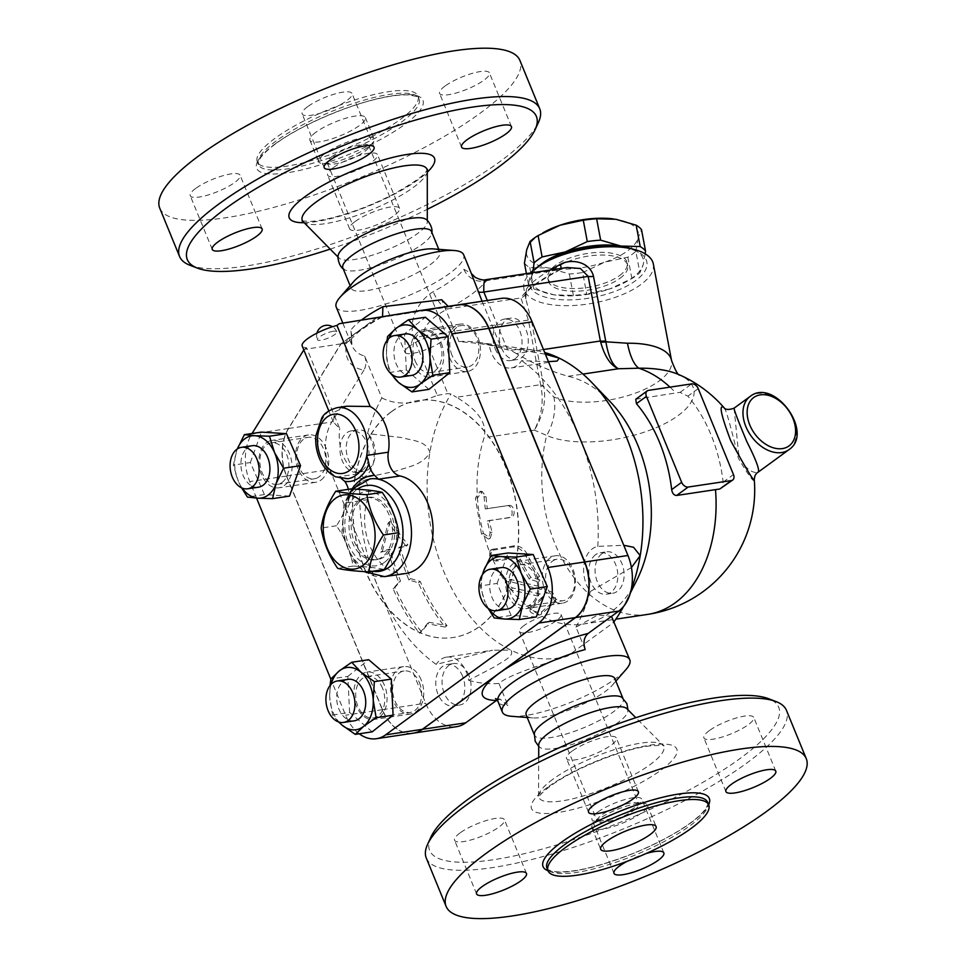 <?xml version="1.0" encoding="UTF-8"?>
<svg xmlns="http://www.w3.org/2000/svg" width="966" height="966" viewBox="0 0 966 966"><rect width="100%" height="100%" fill="white"/><g stroke="black" fill="none" stroke-linecap="round" stroke-linejoin="round"><path stroke-width="0.72" stroke-dasharray="4.83 3.62" d="M354.329 720.817A20.962 14.345 81.5 0 1 339.803 711.036A20.962 14.345 81.5 0 1 338.16 688.891A20.962 14.345 81.5 0 1 348.11 679.352M258.514 487.178A20.962 14.345 81.5 0 1 243.987 477.397A20.962 14.345 81.5 0 1 242.345 455.252A20.962 14.345 81.5 0 1 252.295 445.712M411.528 375.424A20.962 14.345 81.5 0 1 397.002 365.643A20.962 14.345 81.5 0 1 395.36 343.51A20.962 14.345 81.5 0 1 405.309 333.97M507.355 609.063A20.962 14.345 81.5 0 1 492.829 599.282A20.962 14.345 81.5 0 1 491.187 577.149A20.962 14.345 81.5 0 1 501.137 567.61M324.842 153.642A29.946 7.354 157.7 0 0 318.72 161.769A29.946 7.354 157.7 0 0 322.765 163.604A29.946 7.354 157.7 0 0 349.221 157.216A29.946 7.354 157.7 0 0 372.55 143.185A29.946 7.354 157.7 0 0 374.132 139.044A29.946 7.354 157.7 0 0 354.437 139.768A29.946 7.354 157.7 0 0 324.842 153.642M331.821 156.709A22.46 5.518 -22.3 0 1 354.027 146.313A22.46 5.518 -22.3 0 1 368.795 145.757A22.46 5.518 -22.3 0 1 367.599 148.873A22.46 5.518 -22.3 0 1 364.206 151.855A22.46 5.518 -22.3 0 1 330.263 164.184A22.46 5.518 -22.3 0 1 327.233 162.807A22.46 5.518 -22.3 0 1 331.821 156.709M316.027 132.161A29.946 7.354 157.7 0 0 309.917 140.287A29.946 7.354 157.7 0 0 340.406 135.735A29.946 7.354 157.7 0 0 365.317 117.562A29.946 7.354 157.7 0 0 345.623 118.287A29.946 7.354 157.7 0 0 316.027 132.161M409.536 346.19A22.46 5.518 157.7 0 0 404.947 352.288A22.46 5.518 157.7 0 0 427.817 348.871A22.46 5.518 157.7 0 0 446.509 335.238A22.46 5.518 157.7 0 0 431.73 335.794A22.46 5.518 157.7 0 0 409.536 346.19M159.74 208.149A194.637 47.829 157.7 0 0 357.963 178.541A194.637 47.829 157.7 0 0 519.901 60.435M195.736 188.382A26.951 6.617 157.7 0 0 190.23 195.687A26.951 6.617 157.7 0 0 217.676 191.594A26.951 6.617 157.7 0 0 240.099 175.232A26.951 6.617 157.7 0 0 222.373 175.897A26.951 6.617 157.7 0 0 195.736 188.382M333.113 167.782A26.951 6.617 157.7 0 0 327.607 175.088A26.951 6.617 157.7 0 0 355.053 170.994A26.951 6.617 157.7 0 0 377.477 154.632A26.951 6.617 157.7 0 0 359.75 155.297A26.951 6.617 157.7 0 0 333.113 167.782M445.048 86.034A26.951 6.617 157.7 0 0 439.542 93.352A26.951 6.617 157.7 0 0 466.989 89.246A26.951 6.617 157.7 0 0 489.412 72.897A26.951 6.617 157.7 0 0 471.674 73.549A26.951 6.617 157.7 0 0 445.048 86.034M307.671 106.634A26.951 6.617 157.7 0 0 302.165 113.952A26.951 6.617 157.7 0 0 329.611 109.846A26.951 6.617 157.7 0 0 352.035 93.497A26.951 6.617 157.7 0 0 334.296 94.149A26.951 6.617 157.7 0 0 307.671 106.634M275.008 138.307A86.843 21.337 157.7 0 0 257.27 161.877A86.843 21.337 157.7 0 0 345.707 148.667A86.843 21.337 157.7 0 0 417.964 95.972A86.843 21.337 157.7 0 0 360.837 98.085A86.843 21.337 157.7 0 0 275.008 138.307M355.138 221.492A26.951 6.617 -22.3 0 1 381.775 209.006A26.951 6.617 -22.3 0 1 399.501 208.342A26.951 6.617 -22.3 0 1 377.09 224.704A26.951 6.617 -22.3 0 1 349.632 228.797A26.951 6.617 -22.3 0 1 355.138 221.492M338.233 255.278A47.914 11.773 157.7 0 0 339.078 258.103A47.914 11.773 157.7 0 0 387.197 249.808A47.914 11.773 157.7 0 0 427.286 221.926A47.914 11.773 157.7 0 0 425.909 219.33M342.858 267.956A47.914 11.773 157.7 0 0 344.005 269.369A47.914 11.773 157.7 0 0 377.585 265.795A47.914 11.773 157.7 0 0 421.719 244.591A47.914 11.773 157.7 0 0 431.681 233.41A47.914 11.773 157.7 0 0 431.512 231.586M330.203 249.107A188.648 46.356 157.7 0 0 427.286 209.296M190.048 265.3A194.637 47.829 157.7 0 0 377.791 226.889A194.637 47.829 157.7 0 0 538.448 122.404M634.179 810.112A22.46 5.518 157.7 0 0 638.768 804.014A22.46 5.518 157.7 0 0 635.737 802.637A22.46 5.518 157.7 0 0 601.794 814.966A22.46 5.518 157.7 0 0 598.401 817.961A22.46 5.518 157.7 0 0 597.205 821.064A22.46 5.518 157.7 0 0 611.985 820.52A22.46 5.518 157.7 0 0 634.179 810.112M597.99 819.651A29.946 7.354 157.7 0 0 593.462 823.636A29.946 7.354 157.7 0 0 591.868 827.777A29.946 7.354 157.7 0 0 622.37 823.225A29.946 7.354 157.7 0 0 647.28 805.052A29.946 7.354 157.7 0 0 643.247 803.217A29.946 7.354 157.7 0 0 597.99 819.651M524.091 625.485A22.46 5.518 157.7 0 0 519.503 631.583A22.46 5.518 157.7 0 0 542.373 628.166A22.46 5.518 157.7 0 0 561.053 614.533A22.46 5.518 157.7 0 0 546.285 615.088A22.46 5.518 157.7 0 0 524.091 625.485M627.019 861.37A26.951 6.617 -22.3 0 1 646.085 853.546M572.005 751.162A26.951 6.617 157.7 0 0 566.499 758.479A26.951 6.617 157.7 0 0 593.945 754.374A26.951 6.617 157.7 0 0 616.368 738.024A26.951 6.617 157.7 0 0 598.642 738.676A26.951 6.617 157.7 0 0 572.005 751.162M709.382 730.562A26.951 6.617 157.7 0 0 703.876 737.879A26.951 6.617 157.7 0 0 731.322 733.774A26.951 6.617 157.7 0 0 753.746 717.424A26.951 6.617 157.7 0 0 736.02 718.076A26.951 6.617 157.7 0 0 709.382 730.562M597.459 812.309A26.951 6.617 157.7 0 0 591.953 819.615A26.951 6.617 157.7 0 0 619.399 815.521A26.951 6.617 157.7 0 0 641.822 799.16A26.951 6.617 157.7 0 0 624.084 799.824A26.951 6.617 157.7 0 0 597.459 812.309M460.07 832.909A26.951 6.617 157.7 0 0 454.563 840.215A26.951 6.617 157.7 0 0 482.022 836.121A26.951 6.617 157.7 0 0 504.433 819.76A26.951 6.617 157.7 0 0 486.707 820.424A26.951 6.617 157.7 0 0 460.07 832.909M538.726 744.895A47.914 11.773 157.7 0 0 540.103 747.503A47.914 11.773 157.7 0 0 587.739 738.797A47.914 11.773 157.7 0 0 627.779 711.544A47.914 11.773 157.7 0 0 626.934 708.718M621.995 697.464A47.914 11.773 -22.3 0 1 623.155 698.877A47.914 11.773 -22.3 0 1 583.295 727.941A47.914 11.773 -22.3 0 1 534.5 735.235A47.914 11.773 -22.3 0 1 534.331 733.411M430.86 837.196A188.648 46.356 157.7 0 0 621.754 821.716A188.648 46.356 157.7 0 0 768.538 698.696M426.284 858.05A194.637 47.829 157.7 0 0 624.507 828.442A194.637 47.829 157.7 0 0 786.445 710.336M351.093 488.905C349.607 500.69 344.741 512.97 336.494 525.758C345.381 538.69 350.887 552.129 353.025 566.076C366.778 566.716 377.163 567.875 384.154 569.529M384.516 562.321A37.432 25.623 81.5 0 1 344.826 525.866A37.432 25.623 81.5 0 1 382.91 498.058A37.432 25.623 81.5 0 1 384.516 562.321M336.494 525.758L321.171 528.064M359.195 500.557A31.443 21.518 81.5 0 1 366.09 497.659A31.443 21.518 81.5 0 1 392.039 525.564A31.443 21.518 81.5 0 1 375.412 559.845A31.443 21.518 81.5 0 1 350.586 537.217A31.443 21.518 81.5 0 1 359.195 500.557M353.025 566.076L337.702 568.37M361.344 500.231A31.443 21.518 81.5 0 1 368.251 497.333A31.443 21.518 81.5 0 1 394.2 525.238A31.443 21.518 81.5 0 1 377.573 559.519A31.443 21.518 81.5 0 1 352.735 536.891A31.443 21.518 81.5 0 1 361.344 500.231M734.112 408.147L738.507 452.849C744.774 472.954 756.583 473.123 757.96 472.302M524.441 263.163A62.138 25.756 169.3 0 0 529.791 267.594L549.038 268.077A56.897 23.582 -10.7 0 1 526.748 249.59A56.897 23.582 -10.7 0 1 544.655 231.876M582.679 272.557L604.752 262.172A56.897 23.582 -10.7 0 1 549.038 268.077L569.324 273.982A62.138 25.756 169.3 0 0 582.679 272.557L586.7 293.93A62.138 25.756 -10.7 0 1 573.357 295.342L554.098 294.859L533.812 288.967A62.138 25.756 -10.7 0 1 528.474 284.535L531.807 276.361A56.897 23.582 169.3 0 0 554.098 294.859A56.897 23.582 169.3 0 0 556.609 295.222A56.897 23.582 169.3 0 0 609.8 288.955L586.7 293.93M635.857 251.341L638.176 237.769A56.897 23.582 -10.7 0 1 604.752 262.172L627.852 257.197A62.138 25.756 169.3 0 0 635.857 251.341L639.89 272.714A62.138 25.756 -10.7 0 1 631.885 278.558L609.8 288.955A56.897 23.582 169.3 0 0 625.316 282.265A56.897 23.582 169.3 0 0 643.223 264.551A56.897 23.582 169.3 0 0 631.39 248.745M613.386 218.92A56.897 23.582 -10.7 0 1 615.873 219.27A56.897 23.582 -10.7 0 1 638.176 237.769L641.496 229.606M538.738 266.218A56.897 23.582 169.3 0 0 531.807 276.361L533.027 270.528M645.179 253.841L643.223 264.551L639.89 272.714M528.474 284.535L526.41 273.62M619.508 275.624A40.427 16.76 169.3 0 0 627.236 262.957A40.427 16.76 169.3 0 0 584.406 253.986A40.427 16.76 169.3 0 0 547.782 277.954A40.427 16.76 169.3 0 0 576.497 288.508A40.427 16.76 169.3 0 0 619.508 275.624M533.812 288.967L529.791 267.594M573.357 295.342L569.324 273.982M631.885 278.558L627.852 257.197M620.015 278.293A40.427 16.76 169.3 0 0 627.743 265.638A40.427 16.76 169.3 0 0 584.913 256.666A40.427 16.76 169.3 0 0 548.29 280.623A40.427 16.76 169.3 0 0 577.004 291.189A40.427 16.76 169.3 0 0 620.015 278.293M468.884 675.294A20.962 14.345 -98.5 0 0 453.465 663.557A20.962 14.345 -98.5 0 0 442.38 686.415A20.962 14.345 -98.5 0 0 459.683 705.023A20.962 14.345 -98.5 0 0 468.884 675.294M462.617 676.236A20.962 14.345 -98.5 0 0 447.198 664.499A20.962 14.345 -98.5 0 0 436.113 687.357A20.962 14.345 -98.5 0 0 453.416 705.953A20.962 14.345 -98.5 0 0 462.617 676.236M382.536 688.251A20.962 14.345 -98.5 0 0 367.116 676.502A20.962 14.345 -98.5 0 0 356.031 699.36A20.962 14.345 -98.5 0 0 373.323 717.967A20.962 14.345 -98.5 0 0 382.536 688.251M419.449 682.708A20.962 14.345 81.5 0 1 410.248 712.425A20.962 14.345 81.5 0 1 392.945 693.83A20.962 14.345 81.5 0 1 404.03 670.972A20.962 14.345 81.5 0 1 419.449 682.708M282.108 482.396A20.962 14.345 -98.5 0 0 287.844 457.956A20.962 14.345 -98.5 0 0 271.289 442.863A20.962 14.345 -98.5 0 0 260.204 465.721A20.962 14.345 -98.5 0 0 277.508 484.328A20.962 14.345 -98.5 0 0 282.108 482.396M319.022 476.854A20.962 14.345 81.5 0 1 314.421 478.786A20.962 14.345 81.5 0 1 297.117 460.19A20.962 14.345 81.5 0 1 308.202 437.332A20.962 14.345 81.5 0 1 324.757 452.414A20.962 14.345 81.5 0 1 319.022 476.854M368.457 469.44A20.962 14.345 -98.5 0 0 374.192 445A20.962 14.345 -98.5 0 0 357.637 429.918A20.962 14.345 -98.5 0 0 346.553 452.776A20.962 14.345 -98.5 0 0 363.856 471.372A20.962 14.345 -98.5 0 0 368.457 469.44M362.19 470.382A20.962 14.345 -98.5 0 0 367.937 445.942A20.962 14.345 -98.5 0 0 351.382 430.86A20.962 14.345 -98.5 0 0 340.298 453.718A20.962 14.345 -98.5 0 0 357.589 472.314A20.962 14.345 -98.5 0 0 362.19 470.382M501.451 347.893A20.962 14.345 -98.5 0 0 516.87 359.63A20.962 14.345 -98.5 0 0 527.955 336.772A20.962 14.345 -98.5 0 0 510.652 318.176A20.962 14.345 -98.5 0 0 501.451 347.893M495.196 348.835A20.962 14.345 -98.5 0 0 510.616 360.572A20.962 14.345 -98.5 0 0 521.688 337.714A20.962 14.345 -98.5 0 0 504.397 319.106A20.962 14.345 -98.5 0 0 495.196 348.835M415.102 360.837A20.962 14.345 -98.5 0 0 430.522 372.574A20.962 14.345 -98.5 0 0 441.607 349.716A20.962 14.345 -98.5 0 0 424.303 331.121A20.962 14.345 -98.5 0 0 415.102 360.837M452.016 355.307A20.962 14.345 81.5 0 1 461.217 325.59A20.962 14.345 81.5 0 1 478.52 344.186A20.962 14.345 81.5 0 1 467.435 367.044A20.962 14.345 81.5 0 1 452.016 355.307M331.084 684.339A31.443 21.518 -98.5 0 0 329.732 697.283L330.034 685.558M338.607 721.952L332.63 715.009L329.732 697.283A31.443 21.518 -98.5 0 0 338.994 722.073M236.863 450.18L237.31 448.973A31.443 21.518 -98.5 0 0 236.863 450.18A31.443 21.518 -98.5 0 0 238.385 481.406L233.374 465.093L236.863 450.18M241.585 487.83L238.385 481.406A31.443 21.518 -98.5 0 0 242.152 488.072M428.94 389.358L406.324 369.99L389.346 372.526L386.436 354.8A31.443 21.518 -98.5 0 0 392.16 374.615M389.02 338.233A31.443 21.518 -98.5 0 0 386.436 354.8L387.028 340.43M372.224 731.842L349.607 712.461L332.63 715.009M349.607 712.461L347.845 676.405L330.867 678.953M289.522 496.113L264.418 494.556L250.351 462.545L233.374 465.093M264.418 494.556L247.453 497.104M250.351 462.545L261.363 432.104M406.324 369.99L404.561 333.922L425.414 317.246M404.561 333.922L387.583 336.47M356.394 706.061A23.957 16.398 81.5 0 1 366.911 672.095A23.957 16.398 81.5 0 1 386.678 693.347A23.957 16.398 81.5 0 1 374.011 719.477A23.957 16.398 81.5 0 1 356.394 706.061M347.845 676.405L368.698 659.718M266.628 442.621A23.957 16.398 81.5 0 1 271.893 440.424A23.957 16.398 81.5 0 1 291.66 461.676A23.957 16.398 81.5 0 1 278.993 487.794A23.957 16.398 81.5 0 1 260.071 470.563A23.957 16.398 81.5 0 1 266.628 442.621M441.245 343.027A23.957 16.398 81.5 0 1 430.727 376.994A23.957 16.398 81.5 0 1 410.961 355.742A23.957 16.398 81.5 0 1 423.627 329.611A23.957 16.398 81.5 0 1 441.245 343.027M333.27 331.253A10.481 2.572 157.7 0 0 319.565 336.88A10.481 2.572 157.7 0 0 317.416 339.718A10.481 2.572 157.7 0 0 328.09 338.124A10.481 2.572 157.7 0 0 336.808 331.773A10.481 2.572 157.7 0 0 333.27 331.253M346.842 406.203L334.634 411.951L333.379 422.033L339.754 428.711L306.512 347.663A26.951 6.617 157.7 0 1 302.177 345.973M601.878 553.747A20.962 14.345 -98.5 0 0 596.143 578.187A20.962 14.345 -98.5 0 0 612.698 593.269A20.962 14.345 -98.5 0 0 623.782 570.411A20.962 14.345 -98.5 0 0 606.479 551.815A20.962 14.345 -98.5 0 0 601.878 553.747M595.611 554.677A20.962 14.345 -98.5 0 0 589.876 579.129A20.962 14.345 -98.5 0 0 606.431 594.211A20.962 14.345 -98.5 0 0 617.515 571.353A20.962 14.345 -98.5 0 0 600.224 552.757A20.962 14.345 -98.5 0 0 595.611 554.677M515.53 566.692A20.962 14.345 -98.5 0 0 509.794 591.132A20.962 14.345 -98.5 0 0 526.349 606.225A20.962 14.345 -98.5 0 0 537.434 583.367A20.962 14.345 -98.5 0 0 520.131 564.76A20.962 14.345 -98.5 0 0 515.53 566.692M552.443 561.161A20.962 14.345 81.5 0 1 557.044 559.229A20.962 14.345 81.5 0 1 574.347 577.825A20.962 14.345 81.5 0 1 563.263 600.683A20.962 14.345 81.5 0 1 546.708 585.601A20.962 14.345 81.5 0 1 552.443 561.161M488.168 608.387L485.137 602.265A31.443 21.518 -98.5 0 0 488.82 608.834M482.565 574.48A31.443 21.518 -98.5 0 0 485.137 602.265L480.114 585.964L482.396 574.734M536.263 616.984L511.171 615.427L494.194 617.974M530.998 606.467A23.957 16.398 81.5 0 1 525.745 608.665A23.957 16.398 81.5 0 1 505.979 587.413A23.957 16.398 81.5 0 1 518.633 561.282A23.957 16.398 81.5 0 1 537.555 578.525A23.957 16.398 81.5 0 1 530.998 606.467M511.171 615.427L497.092 583.416L480.114 585.964M497.092 583.416L508.116 552.975M406.143 573.406A49.411 33.822 81.5 0 1 372.296 551.103A49.411 33.822 81.5 0 1 367.515 499.688A17.968 12.304 -98.5 0 0 358.797 473.751L337.206 476.987L341.529 478.665M358.797 473.751A35.935 24.597 81.5 0 1 339.754 428.711M352.047 488.953A52.405 35.875 -98.5 0 0 349.1 493.988A17.968 12.304 -98.5 0 0 348.376 489.315M349.1 493.988L348.134 498.915L345.925 502.936A49.411 33.822 -98.5 0 0 350.706 554.339A49.411 33.822 -98.5 0 0 384.553 576.642M449.806 358.072A23.957 16.398 -98.5 0 0 467.423 371.487A23.957 16.398 -98.5 0 0 477.941 337.52A23.957 16.398 -98.5 0 0 460.323 324.105A23.957 16.398 -98.5 0 0 449.806 358.072M550.077 557.986A23.957 16.398 -98.5 0 0 543.52 585.927A23.957 16.398 -98.5 0 0 562.441 603.17A23.957 16.398 -98.5 0 0 567.694 600.961A23.957 16.398 -98.5 0 0 574.263 573.019A23.957 16.398 -98.5 0 0 555.341 555.788A23.957 16.398 -98.5 0 0 550.077 557.986M421.224 680.004A23.957 16.398 -98.5 0 0 403.607 666.588A23.957 16.398 -98.5 0 0 393.09 700.555A23.957 16.398 -98.5 0 0 410.707 713.971A23.957 16.398 -98.5 0 0 421.224 680.004M320.954 480.09A23.957 16.398 -98.5 0 0 327.51 452.16A23.957 16.398 -98.5 0 0 308.589 434.917A23.957 16.398 -98.5 0 0 303.336 437.127A23.957 16.398 -98.5 0 0 296.767 465.057A23.957 16.398 -98.5 0 0 315.701 482.3A23.957 16.398 -98.5 0 0 320.954 480.09M364.641 356.019C366.512 361.26 366.271 365.981 363.928 370.159C349.837 367.563 344.005 358.531 346.408 343.063L350.151 339.96L351.805 336.301L350.912 330.058L352.01 345.514C354.28 350.924 358.495 354.425 364.641 356.019L381.824 397.907A172.177 117.864 -98.5 0 0 367.491 433.577A26.951 18.451 -98.5 0 1 373.733 461.011A26.951 18.451 -98.5 0 1 360.016 478.665A172.177 117.864 -98.5 0 0 377.778 586.386A172.177 117.864 -98.5 0 0 436.197 664.415L492.443 650.239L446.558 657.122A26.951 18.451 -98.5 0 0 436.197 664.415M363.928 370.159L331.821 421.997A41.924 28.702 -98.5 0 0 329.865 469.573L425.68 703.212A41.924 28.702 -98.5 0 0 456.52 726.686M413.243 733.17A41.924 28.702 81.5 0 1 382.512 709.684L286.685 476.045A41.924 28.702 81.5 0 1 288.653 428.469L341.046 343.86L376.221 318.176L457.872 304.894A41.924 28.702 81.5 0 1 458.005 304.87M391.677 411.588A119.772 81.989 81.5 0 1 417.964 400.552A119.772 81.989 81.5 0 1 516.822 506.848A119.772 81.989 81.5 0 1 453.489 637.463A119.772 81.989 81.5 0 1 358.881 551.248A119.772 81.989 81.5 0 1 391.677 411.588M420.959 310.424L457.655 304.93L376.003 318.212L340.829 343.896L288.436 428.506A41.924 28.702 -98.5 0 0 286.467 476.069L382.295 709.72A41.924 28.702 -98.5 0 0 413.134 733.194M391.459 411.613A119.772 81.989 81.5 0 1 417.759 400.588A119.772 81.989 81.5 0 1 516.605 506.884A119.772 81.989 81.5 0 1 453.283 637.488A119.772 81.989 81.5 0 1 358.664 551.284A119.772 81.989 81.5 0 1 391.459 411.613M359.231 733.786A41.924 28.702 81.5 0 1 345.599 715.214L330.831 679.207M256.545 498.094L249.771 481.575A41.924 28.702 81.5 0 1 251.728 434.012L252.054 433.505M303.807 349.934L306.512 347.663M340.829 343.896L304.133 349.402M376.003 318.212L339.308 323.707M445.097 627.067L427.358 623.686L419.534 633.201A171.441 117.357 81.5 0 1 393.114 588.741L398.753 582.341A169.545 116.053 81.5 0 1 388.284 550.415L380.664 552.214L388.26 522.715L406.046 546.213L398.439 548.012A167.009 114.326 -98.5 0 0 408.872 579.962L418.423 582.788A165.101 113.022 -98.5 0 0 445.097 627.067L447.029 625.654A162.046 110.933 81.5 0 1 420.222 581.472L410.671 578.646A163.942 112.225 81.5 0 1 400.274 546.671L407.894 544.86L390.179 521.314L382.5 550.874L390.119 549.074A166.478 113.964 -98.5 0 0 400.552 581.025L394.913 587.437A168.374 115.268 -98.5 0 0 421.454 631.8L429.242 622.297L447.029 625.654M388.284 550.415L390.119 549.074M380.664 552.214L382.5 550.874M398.753 582.341L400.552 581.025M393.114 588.741L394.913 587.437M419.534 633.201L421.454 631.8M427.358 623.686L429.242 622.297M388.26 522.715L390.179 521.314M406.046 546.213L407.894 544.86M398.439 548.012L400.274 546.671M408.872 579.962L410.671 578.646M418.423 582.788L420.222 581.472M511.135 590.009L505.182 582.16L509.142 581.387L541.286 589.526L551.622 595.02L555.052 601.866L541.238 614.304C538.835 616.719 527.17 612.202 530.358 609.715L541.515 599.403L542.735 596.746L530.95 607.421L529.984 610.27L531.191 607.155L532.206 610.138C536.07 612.251 539.306 612.746 541.914 611.611L556.018 599.318L552.673 592.653L542.506 587.328L510.229 579.383L507.235 579.672L506.148 582.124L507.126 584.406L512.427 587.908L539.366 593.74C542.011 594.609 543.073 595.708 542.554 597L541.515 599.403C542.011 598.075 540.924 596.952 538.255 596.046L511.135 590.009L512.427 587.908M636.799 580.216A125.761 86.095 81.5 0 1 582.824 624.121A125.761 86.095 81.5 0 1 532.206 610.138A125.761 86.095 81.5 0 1 507.126 584.406A125.761 86.095 81.5 0 1 490.861 555.039L490.861 555.039C492.515 558.227 494.725 559.773 497.514 559.676L516.943 556.754L520.324 559.024A125.761 86.095 -98.5 0 0 530.708 577.185L539.97 579.926L539.342 575.893A125.761 86.095 81.5 0 1 527.738 555.136C524.405 548.797 520.034 545.669 514.612 545.766L491.791 549.461L490.861 555.039A125.761 86.095 81.5 0 1 483.423 533.389L490.305 538.147L492.056 532.097A125.761 86.095 81.5 0 1 489.303 520.493L508.901 517.776C514.431 517.341 512.258 504.506 506.86 505.689L485.27 508.925L484.026 496.753L480.102 491.283L475.381 498.045L481.503 534.186L488.41 539.088L490.136 532.894L487.311 521.012L510.893 517.257C516.424 516.81 514.298 504.264 508.889 505.447L487.311 508.684A125.761 86.095 81.5 0 1 486.091 496.79L482.191 491.465L477.445 498.082A125.761 86.095 81.5 0 1 484.099 437.683C488.301 419.727 472.06 406.783 456.568 397.267L540.574 384.673A8.984 3.719 -10.7 0 1 543.773 386.134L543.955 387.028C546.116 401.868 542.916 416.249 534.343 430.148C541.709 415.875 543.87 401.083 540.827 385.772A8.984 3.393 -11.2 0 1 543.955 387.028L553.892 396.978A65.881 27.314 169.3 0 0 658.945 381.111A65.881 27.314 169.3 0 0 671.539 360.487M506.945 505.677L508.985 505.435L506.945 505.677M487.311 508.684L485.27 508.925M489.303 520.493L487.311 521.012M481.503 534.186L483.423 533.389A125.761 86.095 81.5 0 1 477.445 498.082L475.381 498.045M495.824 561.113L489.52 557.189L490.016 550.644L512.813 546.949C518.235 546.877 522.642 550.089 526.047 556.585L537.929 577.825L538.593 581.979L529.296 579.117L518.657 560.521L515.252 558.203L495.824 561.113L497.514 559.676M647.582 614.412A125.761 86.095 81.5 0 1 563.637 561.717A125.761 86.095 81.5 0 1 546.72 435.437L534.355 430.148M635.761 399.248L675.85 392.957A113.626 27.917 -22.3 0 1 680.076 392.377L687.889 396.157A125.194 85.696 81.5 0 1 723.136 482.094L722.435 486.804L721.083 488.506M670.018 387.137A125.761 86.095 81.5 0 1 675.85 392.957M543.472 349.535L516.375 353.592C533.884 363.953 551.139 371.524 568.165 376.293A125.761 86.095 81.5 0 1 610.005 401.506M754.313 480.211C753.709 482.493 748.384 475.163 738.338 458.198C732.783 434.531 728.545 418.592 725.623 410.381L723.872 407.543M679.545 374.905L678.482 374.446A82.4 34.16 -10.7 0 1 660.406 425.801A82.4 34.16 -10.7 0 1 546.72 435.437A47.914 37.396 -66 0 0 553.892 396.978M376.221 318.176L382.548 316.679M346.444 342.858L345.188 343.244A80.854 19.863 -22.3 0 1 358.627 331.024A80.854 19.863 -22.3 0 1 380.363 317.548M457.872 304.894L501.04 298.422L451.025 306.56L448.152 306.355M451.025 306.56L381.28 317.416M341.046 343.86L345.188 343.244M336.216 307.007A68.876 16.929 157.7 0 0 406.36 296.538A68.876 16.929 157.7 0 0 463.656 254.746M516.375 353.592L510.809 350.308L501.463 348.509C495.715 345.671 481.515 343.377 458.886 341.626L441.704 299.738M381.824 397.907C396.471 405.478 414.957 404.633 437.296 395.36L413.979 338.486C407.229 318.671 420.343 299.255 433.191 291.684A68.876 16.929 157.7 0 0 463.885 269.272L471.36 273.511M497.116 699.964L500.267 699.203L508.104 705.832A68.876 16.929 -22.3 0 1 498.033 701.558M511.642 716.301A68.876 16.929 157.7 0 0 572.488 701.606A68.876 16.929 157.7 0 0 626.137 669.341M612.806 618.421L613.301 622.708L567.706 656.011C540.103 665.284 508.49 675.005 498.927 683.445L508.104 705.832M585.179 649.55L575.99 627.163L597.7 615.052L611.49 616.38M631.438 567.561L590.323 591.482A26.951 18.451 -98.5 0 1 584.08 564.047A26.951 18.451 -98.5 0 1 597.797 546.394L623.758 545.271M446.558 657.122A26.951 18.451 -98.5 0 1 468.679 680.318L495.473 666.298C502.296 661.372 515.047 656.276 510.857 650.094L492.443 650.239M360.016 478.665L396.12 471.058C407.471 466.795 422.371 465.407 429.858 452.595C426.513 440.411 411.794 440.701 401.663 437.574L367.491 433.577M575.99 627.163A172.177 117.864 -98.5 0 0 590.323 591.482M631.281 589.272A155.707 106.586 81.5 0 1 624.942 603.75A155.707 106.586 81.5 0 1 623.493 606.563M614.11 621.597A155.707 106.586 81.5 0 1 613.301 622.708M437.296 395.36L447.789 393.609L451.001 393.983L456.568 397.267M567.706 656.011A155.707 106.586 81.5 0 1 510.857 650.094A155.707 106.586 81.5 0 1 429.858 452.595A155.707 106.586 81.5 0 1 451.001 393.983M548.447 361.646L521.616 360.656A26.951 18.451 -98.5 0 1 511.255 367.949A26.951 18.451 -98.5 0 1 489.134 344.741L545.404 354.244M597.797 546.394A172.177 117.864 -98.5 0 0 580.035 438.673A172.177 117.864 -98.5 0 0 521.616 360.656M540.827 385.772L528.378 320.072L520.879 297.963C526.229 289.679 539.137 280.261 559.58 269.707L567.102 267.51L560.328 269.659A8.984 2.717 63.1 0 0 560.98 268.427M550.161 270.057C537.76 277.483 529.803 283.883 526.289 289.245L525.854 298.989L531.59 321.521A8.984 3.719 169.3 0 0 528.378 320.072L424.05 335.709L447.789 393.609M510.809 350.308A155.707 106.586 81.5 0 1 533.341 350.054A155.707 106.586 81.5 0 1 544.691 352.493M463.885 269.272A17.968 16.072 37.2 0 0 486.478 280.671A86.843 21.337 -22.3 0 1 447.789 308.927A17.968 6.75 -118.2 0 1 433.191 291.684M486.019 279.681L486.478 280.671L559.58 269.707A8.984 2.717 63.1 0 0 560.328 269.659C539.571 280.937 527.883 289.22 525.287 294.509A8.984 8.283 -149.4 0 1 520.879 297.963L447.789 308.927C437.151 314.022 421.405 325.675 424.05 335.709A17.968 4.419 157.7 0 0 413.979 338.486M489.134 344.741A172.177 117.864 -98.5 0 0 477.035 342.181A172.177 117.864 -98.5 0 0 458.886 341.626M526.289 289.245A8.984 8.283 -149.4 0 1 525.323 294.461A8.984 8.283 -149.4 0 1 525.287 294.509M653.342 264.008A65.881 27.314 -10.7 0 1 640.748 284.644A65.881 27.314 -10.7 0 1 570.64 305.642A65.881 27.314 -10.7 0 1 523.862 288.436A65.881 27.314 -10.7 0 1 530.358 273.028M468.679 680.318A172.177 117.864 -98.5 0 0 498.927 683.445M548.229 260.711A59.892 24.826 169.3 0 0 548.447 297.963A59.892 24.826 169.3 0 0 635.423 280.78A59.892 24.826 169.3 0 0 620.546 247.067M526.192 714.985A47.914 11.773 157.7 0 0 532.652 717.919A47.914 11.773 157.7 0 0 574.987 707.692A47.914 11.773 157.7 0 0 612.311 685.256A47.914 11.773 157.7 0 0 614.847 678.627M353.701 281.577A47.914 11.773 157.7 0 0 351.153 288.206A47.914 11.773 157.7 0 0 399.948 280.913A47.914 11.773 157.7 0 0 439.808 251.836A47.914 11.773 157.7 0 0 433.348 248.902M276.119 141A86.843 21.337 157.7 0 0 258.369 164.558A86.843 21.337 157.7 0 0 346.818 151.348A86.843 21.337 157.7 0 0 419.063 98.653A86.843 21.337 157.7 0 0 361.936 100.778A86.843 21.337 157.7 0 0 276.119 141M275.056 144.006A89.838 22.073 -22.3 0 1 417.892 96.069A89.838 22.073 -22.3 0 1 326.508 162.807A89.838 22.073 -22.3 0 1 275.056 144.006M303.239 221.769A67.379 16.555 157.7 0 0 370.92 210.117A67.379 16.555 157.7 0 0 427.286 170.897M304.181 222.723A78.512 19.296 157.7 0 0 427.286 172.238M547.988 870.716A89.838 22.073 157.7 0 0 634.565 852.954A89.838 22.073 157.7 0 0 708.67 804.811M707.631 802.263A86.843 21.337 -22.3 0 1 635.387 854.958A86.843 21.337 -22.3 0 1 546.949 868.168C547.239 869.883 550.535 871.115 556.851 871.851C574.287 872.503 599.017 866.659 631.015 854.282C649.418 846.916 665.671 838.874 679.774 830.144C690.605 823.358 698.43 817.224 703.26 811.73C707.148 806.864 708.609 803.712 707.631 802.263M552.806 779.308A67.379 16.555 157.7 0 0 538.726 795.936A67.379 16.555 157.7 0 0 607.65 787.35A67.379 16.555 157.7 0 0 662.761 745.052A67.379 16.555 157.7 0 0 616.356 749.024A67.379 16.555 157.7 0 0 552.806 779.308M547.553 787.302A78.512 19.296 157.7 0 0 592.52 803.736A78.512 19.296 157.7 0 0 672.396 745.414A78.512 19.296 157.7 0 0 547.553 787.302M789.029 449.613A32.941 22.604 53.9 0 0 792.144 416.769A32.941 22.604 53.9 0 0 761.462 393.283A32.941 22.604 53.9 0 0 750.184 396.41M337.206 407.652A35.935 24.597 -98.5 0 0 317.633 439.144A35.935 24.597 -98.5 0 0 337.206 476.987A35.935 24.597 -98.5 0 0 347.869 478.725L339.452 477.711M348.134 498.915C354.957 483.483 364.46 479.45 369.906 478.919A49.411 33.822 -98.5 0 0 345.925 502.936L367.515 499.688M372.61 571.268A43.422 29.717 81.5 0 1 343.956 535.369A43.422 29.717 81.5 0 1 356.937 489.484A43.422 29.717 81.5 0 1 357.263 489.255M382.295 709.72L345.599 715.214M286.467 476.069L249.771 481.575M288.436 428.506L251.728 434.012M510.567 579.467L509.142 581.387M542.506 587.328L541.286 589.526M555.257 600.405L554.339 602.905M541.914 611.611L541.238 614.304M539.366 593.74L538.255 596.046M486.091 496.79L484.026 496.753M492.056 532.097L490.136 532.894M493.022 549.002L491.223 550.185M514.612 545.766L512.813 546.949M527.738 555.136L526.047 556.585M539.342 575.893L537.929 577.825M530.708 577.185L529.296 579.117M520.324 559.024L518.657 560.521M516.943 556.754L515.252 558.203M534.343 430.148L484.099 437.683M568.165 376.293L582.945 374.084M648.524 390.361L636.992 398.777M680.076 392.377L691.692 383.888M698.213 388.61L687.889 396.157M723.136 482.094L733.46 474.548M361.32 320.132A68.876 16.929 157.7 0 0 350.912 330.058M288.653 428.469L331.821 421.997M482.094 301.259L501.463 348.509M531.59 321.521L543.773 386.134M507.597 349.934L487.311 300.474M286.685 476.045L329.865 469.573M382.512 709.684L425.68 703.212M367.599 148.873L372.55 143.185M330.263 164.184L322.765 163.604M309.917 140.287L318.72 161.769M365.317 117.562L374.132 139.044M327.233 162.807L404.947 352.288M368.795 145.757L446.509 335.238M257.27 161.877L258.369 164.558L258.731 161.093C260.458 156.685 266.133 150.901 275.721 143.741C299.472 126.039 346.106 105.656 379.65 98.363C392.124 95.598 402.013 94.475 409.306 94.982L416.37 96.431L419.063 98.653L417.964 95.972M374.059 147.206L352.035 93.497M324.19 167.661L302.165 113.952M511.437 126.606L489.412 72.897M461.567 147.061L439.542 93.352M399.501 208.342L377.477 154.632M349.632 228.797L327.607 175.088M262.124 228.954L240.099 175.232M212.254 249.397L190.23 195.687M343.159 268.693L344.005 269.369M431.814 232.335L431.681 233.41M427.286 221.926L427.286 220.465M339.078 258.103L338.052 257.065M302.08 220.888L309.229 221.468C315.701 221.274 324.178 219.837 334.659 217.145C354.51 211.844 374.144 204.164 393.536 194.142C413.436 182.828 424.34 175.22 426.235 171.308L427.491 169.448M598.401 817.961L593.462 823.636M635.737 802.637L643.247 803.217M591.868 827.777L600.683 849.259M647.28 805.052L656.095 826.534M519.503 631.583L597.205 821.064M561.053 614.533L638.768 804.014M638.393 791.734L616.368 738.024M588.523 812.189L566.499 758.479M775.783 771.134L753.746 717.424M725.913 791.589L703.876 737.879M663.847 852.869L641.822 799.16M613.978 873.324L591.953 819.615M526.47 873.481L504.433 819.76M476.6 893.924L454.563 840.215M540.103 747.503L538.726 746.356M627.779 711.544L627.96 709.756M538.726 757.525L538.509 797.373C538.316 797.988 538.267 795.296 550.222 786.239C573.007 768.984 623.71 748.674 649.973 745.921C660.418 745.293 665.067 745.293 663.932 745.933L635.797 717.714M368.251 497.333L366.09 497.659M377.573 559.519L375.412 559.845M625.316 282.265L627.163 281.251M627.743 265.638L627.236 262.957M548.29 280.623L547.782 277.954M453.416 705.953L459.683 705.023M447.198 664.499L453.465 663.557M373.323 717.967L410.248 712.425M367.116 676.502L404.03 670.972M277.508 484.328L314.421 478.786M271.289 442.863L308.202 437.332M357.589 472.314L363.856 471.372M351.382 430.86L357.637 429.918M510.616 360.572L516.87 359.63M504.397 319.106L510.652 318.176M430.522 372.574L467.435 367.044M424.303 331.121L461.217 325.59M336.808 331.773A10.481 10.481 0 0 0 332.485 326.737M316.969 333.101A10.481 10.481 0 0 0 317.416 339.718M333.379 422.033L328.814 410.912M606.431 594.211L612.698 593.269M600.224 552.757L606.479 551.815M526.349 606.225L563.263 600.683M520.131 564.76L557.044 559.229M352.349 488.977L349.934 492.056L343.944 504.337L341.867 532.785L352.276 559.954L363.856 571.558M460.323 324.105L423.627 329.611M467.423 371.487L430.727 376.994M555.341 555.788L518.633 561.282M562.441 603.17L525.745 608.665M403.607 666.588L366.911 672.095M410.707 713.971L374.011 719.477M308.589 434.917L271.893 440.424M315.701 482.3L278.993 487.794M506.57 580.276L505.182 582.16M556.018 599.318L555.052 601.866M480.102 491.283L482.191 491.465M488.41 539.088L490.305 538.147M491.791 549.461L490.016 550.644M539.97 579.926L538.593 581.979M582.824 624.121L615.837 619.17M342.833 323.139L352.01 345.526C351.177 344.524 351.117 341.457 351.805 336.301M381.908 317.21C371.97 322.584 363.977 327.691 357.915 332.521L350.151 339.96M450.965 306.56L381.316 317.416M495.522 698.551L500.267 699.191M557.153 361.067L511.255 367.949M630.387 592.955L624.942 603.75M533.341 350.054L477.035 342.181M525.311 294.461L525.854 298.989M525.866 299.025L523.862 288.436M612.311 685.256L615.885 681.139M532.652 717.919L527.231 717.509M534.198 734.486L534.5 735.235M622.853 698.128L623.155 698.877M350.127 285.682L351.153 288.206M438.781 249.325L439.808 251.836"/><path stroke-width="1.45" d="M327.377 690.509A20.962 14.345 81.5 0 1 337.327 680.97A20.962 14.345 81.5 0 1 354.619 699.577A20.962 14.345 81.5 0 1 343.534 722.435A20.962 14.345 81.5 0 1 329.008 712.654A20.962 14.345 81.5 0 1 327.377 690.509M337.327 680.97L348.11 679.352A20.962 14.345 81.5 0 1 365.414 697.959A20.962 14.345 81.5 0 1 354.329 720.817L343.534 722.435M231.55 456.87A20.962 14.345 81.5 0 1 241.5 447.33A20.962 14.345 81.5 0 1 258.791 465.938A20.962 14.345 81.5 0 1 247.719 488.796A20.962 14.345 81.5 0 1 233.192 479.015A20.962 14.345 81.5 0 1 231.55 456.87M241.5 447.33L252.295 445.712A20.962 14.345 81.5 0 1 269.586 464.32A20.962 14.345 81.5 0 1 258.514 487.178L247.719 488.796M384.565 345.128A20.962 14.345 81.5 0 1 394.514 335.588A20.962 14.345 81.5 0 1 411.818 354.184A20.962 14.345 81.5 0 1 400.733 377.042A20.962 14.345 81.5 0 1 386.207 367.261A20.962 14.345 81.5 0 1 384.565 345.128M394.514 335.588L405.309 333.97A20.962 14.345 81.5 0 1 422.613 352.566A20.962 14.345 81.5 0 1 411.528 375.424L400.733 377.042M480.392 578.767A20.962 14.345 81.5 0 1 490.342 569.228A20.962 14.345 81.5 0 1 507.633 587.835A20.962 14.345 81.5 0 1 496.56 610.681A20.962 14.345 81.5 0 1 482.034 600.9A20.962 14.345 81.5 0 1 480.392 578.767M490.342 569.228L501.137 567.61A20.962 14.345 81.5 0 1 518.428 586.217A20.962 14.345 81.5 0 1 507.355 609.063L496.56 610.681M427.286 209.296A188.648 46.356 157.7 0 0 535.14 129.625L538.448 122.404A194.637 47.829 157.7 0 0 539.728 108.772L519.901 60.435A194.637 47.829 157.7 0 0 391.858 65.181A194.637 47.829 157.7 0 0 199.503 155.333A194.637 47.829 157.7 0 0 159.74 208.149L179.567 256.485A194.637 47.829 157.7 0 0 190.048 265.3L197.462 268.125A188.648 46.356 157.7 0 0 330.203 249.107M329.696 160.344A26.951 6.617 -22.3 0 1 356.333 147.858A26.951 6.617 -22.3 0 1 374.059 147.206A26.951 6.617 -22.3 0 1 351.636 163.556A26.951 6.617 -22.3 0 1 324.19 167.661A26.951 6.617 -22.3 0 1 329.696 160.344M467.073 139.744A26.951 6.617 -22.3 0 1 493.711 127.258A26.951 6.617 -22.3 0 1 511.437 126.606A26.951 6.617 -22.3 0 1 489.013 142.956A26.951 6.617 -22.3 0 1 461.567 147.061A26.951 6.617 -22.3 0 1 467.073 139.744M217.761 242.092A26.951 6.617 -22.3 0 1 244.398 229.606A26.951 6.617 -22.3 0 1 262.124 228.954A26.951 6.617 -22.3 0 1 239.701 245.304A26.951 6.617 -22.3 0 1 212.254 249.397A26.951 6.617 -22.3 0 1 217.761 242.092M431.681 233.41C433.577 227.167 426.863 219.065 425.909 219.33A47.914 11.773 157.7 0 0 392.329 222.892A47.914 11.773 157.7 0 0 348.195 244.096A47.914 11.773 157.7 0 0 338.233 255.278C337.363 255.773 338.269 266.254 344.005 269.369M438.781 249.325L431.512 231.586A47.914 11.773 157.7 0 0 399.984 232.758A47.914 11.773 157.7 0 0 352.638 254.952A47.914 11.773 157.7 0 0 342.858 267.956L350.127 285.682M535.14 129.625A188.648 46.356 157.7 0 0 433.336 115.208A188.648 46.356 157.7 0 0 225.851 208.402A188.648 46.356 157.7 0 0 197.462 268.125M539.728 108.772A194.637 47.829 157.7 0 0 411.685 113.517A194.637 47.829 157.7 0 0 219.33 203.669A194.637 47.829 157.7 0 0 179.567 256.485M606.805 841.144A29.946 7.354 -22.3 0 1 636.401 827.27A29.946 7.354 -22.3 0 1 656.095 826.534A29.946 7.354 -22.3 0 1 631.184 844.707A29.946 7.354 -22.3 0 1 600.683 849.259A29.946 7.354 -22.3 0 1 606.805 841.144M485.874 853.57A194.637 47.829 157.7 0 0 446.111 906.386A194.637 47.829 157.7 0 0 644.334 876.778A194.637 47.829 157.7 0 0 806.272 758.672A194.637 47.829 157.7 0 0 678.217 763.418A194.637 47.829 157.7 0 0 485.874 853.57M482.106 886.619A26.951 6.617 -22.3 0 1 508.732 874.133A26.951 6.617 -22.3 0 1 526.47 873.481A26.951 6.617 -22.3 0 1 504.047 889.831A26.951 6.617 -22.3 0 1 476.6 893.924A26.951 6.617 -22.3 0 1 482.106 886.619M646.085 853.546A26.951 6.617 -22.3 0 1 663.847 852.869A26.951 6.617 -22.3 0 1 641.424 869.231A26.951 6.617 -22.3 0 1 613.978 873.324A26.951 6.617 -22.3 0 1 619.484 866.019A26.951 6.617 -22.3 0 1 627.019 861.37M731.419 784.271A26.951 6.617 -22.3 0 1 758.044 771.786A26.951 6.617 -22.3 0 1 775.783 771.134A26.951 6.617 -22.3 0 1 753.359 787.483A26.951 6.617 -22.3 0 1 725.913 791.589A26.951 6.617 -22.3 0 1 731.419 784.271M594.03 804.871A26.951 6.617 -22.3 0 1 620.667 792.386A26.951 6.617 -22.3 0 1 638.393 791.734A26.951 6.617 -22.3 0 1 615.97 808.083A26.951 6.617 -22.3 0 1 588.523 812.189A26.951 6.617 -22.3 0 1 594.03 804.871M565.786 847.291A86.843 21.337 157.7 0 0 548.048 870.849A86.843 21.337 157.7 0 0 636.485 857.651A86.843 21.337 157.7 0 0 708.73 804.956A86.843 21.337 157.7 0 0 651.603 807.069A86.843 21.337 157.7 0 0 565.786 847.291M635.797 717.714L626.934 708.718A47.914 11.773 157.7 0 0 593.921 711.544A47.914 11.773 157.7 0 0 548.736 733.085A47.914 11.773 157.7 0 0 538.726 744.895L538.726 757.525M538.726 746.356L535.2 741.284L534.331 733.411A47.914 11.773 -22.3 0 1 544.281 722.23A47.914 11.773 -22.3 0 1 588.427 701.026A47.914 11.773 -22.3 0 1 621.995 697.464L626.898 703.671L627.96 709.756M806.272 758.672L786.445 710.336A194.637 47.829 157.7 0 0 775.964 701.533L768.538 698.696A188.648 46.356 157.7 0 0 632.706 718.74A188.648 46.356 157.7 0 0 468.16 799.208A188.648 46.356 157.7 0 0 430.86 837.196L427.564 844.417A194.637 47.829 157.7 0 0 426.284 858.05L446.111 906.386M775.964 701.533A194.637 47.829 157.7 0 0 635.821 722.206A194.637 47.829 157.7 0 0 466.047 805.233A194.637 47.829 157.7 0 0 427.564 844.417M368.831 571.836L384.154 569.529C392.401 556.742 397.267 544.462 398.753 532.677C396.628 518.73 391.109 505.303 382.222 492.37C375.219 490.704 364.846 489.557 351.093 488.905L335.77 491.211C342.761 492.865 353.145 494.012 366.899 494.664C369.024 508.611 374.542 522.051 383.43 534.983C375.182 547.77 370.316 560.051 368.831 571.836C355.077 571.184 344.693 570.037 337.702 568.37C328.814 555.438 323.296 541.998 321.171 528.064C322.656 516.279 327.522 503.998 335.77 491.211M362.938 565.557A37.432 25.623 -98.5 0 0 361.32 501.294A37.432 25.623 -98.5 0 0 323.248 529.102A37.432 25.623 -98.5 0 0 362.938 565.557M382.222 492.37L366.899 494.664M398.753 532.677L383.43 534.983M789.029 449.613L757.96 472.302C760.121 470.792 756.414 460.589 746.851 441.667C738.048 420.657 733.81 409.487 734.112 408.147L750.184 396.41A32.941 22.604 53.9 0 0 748.288 431.585A32.941 22.604 53.9 0 0 781.723 452.547A32.941 22.604 53.9 0 0 789.029 449.613C814.543 432.696 774.056 377.259 750.184 396.41M542.807 232.878L544.655 231.876A56.897 23.582 -10.7 0 1 560.171 225.187L538.086 235.571A62.138 25.756 169.3 0 0 530.08 241.415L526.748 249.59L524.441 263.163L526.41 273.62M533.027 270.528L534.113 262.788A62.138 25.756 -10.7 0 1 542.119 256.944L565.219 251.957L587.304 241.572A62.138 25.756 -10.7 0 1 600.647 240.16L620.933 246.052L640.192 246.535A62.138 25.756 -10.7 0 1 645.529 250.967L641.496 229.606A62.138 25.756 169.3 0 0 636.159 225.163L615.873 219.27L596.626 218.787A62.138 25.756 169.3 0 0 583.271 220.212L560.171 225.187A56.897 23.582 -10.7 0 1 613.362 218.908A56.897 23.582 -10.7 0 1 613.386 218.92L613.362 218.908M631.39 248.745A56.897 23.582 169.3 0 0 620.933 246.052A56.897 23.582 169.3 0 0 565.219 251.957A56.897 23.582 169.3 0 0 538.738 266.218M645.529 250.967L645.179 253.841M587.304 241.572L583.271 220.212M600.647 240.16L596.626 218.787M640.192 246.535L636.159 225.163M534.113 262.788L530.08 241.415M542.119 256.944L538.086 235.571M330.034 685.558L330.867 678.953L339.271 670.911A31.443 21.518 -98.5 0 0 331.084 684.339M351.721 662.265L361.006 672.264A31.443 21.518 -98.5 0 0 339.271 670.911L351.721 662.265L368.698 659.718L391.315 679.098L374.349 681.646L373.202 699.976A31.443 21.518 -98.5 0 0 361.006 672.264L374.349 681.646M338.994 722.073A31.443 21.518 -98.5 0 0 341.916 724.995L338.607 721.952M363.651 726.347L355.259 734.389L341.916 724.995A31.443 21.518 -98.5 0 0 363.651 726.347A31.443 21.518 -98.5 0 0 373.202 699.976L376.112 717.702L363.651 726.347M254.915 435.726L269.49 436.209L274.513 452.511A31.443 21.518 -98.5 0 0 254.915 435.726A31.443 21.518 -98.5 0 0 237.322 448.961L244.398 434.652L254.915 435.726M283.569 468.208L276.034 483.737A31.443 21.518 -98.5 0 0 274.513 452.511L283.569 468.208L300.547 465.672L289.522 496.113L272.545 498.661L257.982 498.19A31.443 21.518 -98.5 0 0 276.034 483.737L272.545 498.661M242.152 488.072A31.443 21.518 -98.5 0 0 257.982 498.19L247.453 497.104L241.585 487.83M429.918 357.505L432.816 375.231L420.367 383.876A31.443 21.518 -98.5 0 0 429.918 357.505A31.443 21.518 -98.5 0 0 417.723 329.78L431.053 339.175L429.918 357.505M411.963 391.906L398.632 382.524A31.443 21.518 -98.5 0 0 420.367 383.876L411.963 391.906L428.94 389.358L449.794 372.683L432.816 375.231M392.16 374.615A31.443 21.518 -98.5 0 0 398.632 382.524L389.141 371.753M387.028 340.43L387.583 336.47L395.988 328.428L408.437 319.794L417.723 329.78A31.443 21.518 -98.5 0 0 395.988 328.428A31.443 21.518 -98.5 0 0 389.02 338.233M391.315 679.098L393.077 715.166L372.224 731.842L355.259 734.389M393.077 715.166L376.112 717.702M269.49 436.209L286.467 433.662L261.363 432.104L244.398 434.652M431.053 339.175L448.031 336.627L425.414 317.246L408.437 319.794M448.031 336.627L449.794 372.683M286.467 433.662L300.547 465.672M328.814 410.912L302.177 345.973A26.951 6.617 157.7 0 1 336.929 325.445L370.159 406.493L346.842 406.203L337.206 407.652C329.116 409.995 323.972 413.496 321.75 418.121L316.015 435.243C314.179 449.588 320.869 469.512 335.528 476.769L347.869 478.725A35.935 24.597 -98.5 0 0 366.742 455.421A35.935 24.597 -98.5 0 0 337.206 407.652M488.82 608.834A31.443 21.518 -98.5 0 0 504.723 619.049L494.194 617.974L488.168 608.387M482.396 574.734L483.604 571.039A31.443 21.518 -98.5 0 0 482.565 574.48M522.787 604.607L519.297 619.532L504.723 619.049A31.443 21.518 -98.5 0 0 522.787 604.607A31.443 21.518 -98.5 0 0 521.254 573.381L530.322 589.079L522.787 604.607M491.139 555.51L501.668 556.597A31.443 21.518 -98.5 0 0 483.604 571.039L491.139 555.51L508.116 552.975L533.208 554.532L547.287 586.531L530.322 589.079M516.242 557.068L521.254 573.381A31.443 21.518 -98.5 0 0 501.668 556.597L516.242 557.068L533.208 554.532M547.287 586.531L536.263 616.984L519.297 619.532M341.529 478.665L344.741 481.322A38.93 26.65 -98.5 0 0 368.952 463.644L366.742 455.421L388.332 452.185A17.968 12.304 -98.5 0 0 400.009 475.96A49.411 33.822 81.5 0 1 432.925 525.673A49.411 33.822 81.5 0 1 406.143 573.406L384.553 576.642A49.411 33.822 -98.5 0 0 411.335 528.909A49.411 33.822 -98.5 0 0 378.418 479.196L374.591 475.369A52.405 35.875 -98.5 0 0 352.047 488.953M370.159 406.493A35.935 24.597 81.5 0 1 388.332 452.185M348.376 489.315A17.968 12.304 -98.5 0 0 344.741 481.322M368.952 463.644A17.968 12.304 -98.5 0 0 374.591 475.369M458.005 304.87A41.924 28.702 81.5 0 1 458.113 304.858A41.924 28.702 81.5 0 1 488.953 328.331L584.78 561.971A41.924 28.702 81.5 0 1 575.567 617.552L422.553 729.294A41.924 28.702 81.5 0 1 413.351 733.158A41.924 28.702 81.5 0 1 413.243 733.17M336.929 325.445L339.308 323.707L420.959 310.424A41.924 28.702 81.5 0 1 421.2 310.388A41.924 28.702 81.5 0 1 452.04 333.862L547.867 567.513A41.924 28.702 81.5 0 1 538.654 623.082L385.639 734.836A41.924 28.702 81.5 0 1 376.438 738.7L413.134 733.194A41.924 28.702 -98.5 0 0 422.335 729.33L575.362 617.588A41.924 28.702 -98.5 0 0 584.563 562.007L488.736 328.368A41.924 28.702 -98.5 0 0 457.896 304.882A41.924 28.702 -98.5 0 0 457.655 304.93M376.438 738.7A41.924 28.702 81.5 0 1 359.231 733.786M330.831 679.207L256.545 498.094M252.054 433.505L303.807 349.934M732.675 480.042A5.989 4.106 -126.1 0 1 731.347 480.573L688.178 487.045A5.989 4.106 -126.1 0 1 681.658 482.324L646.411 396.386A5.989 4.106 -126.1 0 1 647.196 390.904A5.989 4.106 -126.1 0 1 648.524 390.361L691.692 383.888A5.989 4.106 -126.1 0 1 698.213 388.61L733.46 474.548A5.989 4.106 -126.1 0 1 732.675 480.042L719.73 489.05A113.626 27.917 157.7 0 0 715.504 489.629A125.761 86.095 81.5 0 1 703.345 566.8A125.761 86.095 81.5 0 1 647.582 614.412A125.761 125.761 0 0 0 754.313 480.211C752.804 479.836 744.943 466.663 730.719 440.677C720.962 414.885 718.668 403.836 723.872 407.543L723.872 407.543A125.761 125.761 0 0 0 678.482 374.446L678.482 374.446A82.4 34.16 -10.7 0 0 638.78 368.203A125.761 86.095 81.5 0 1 670.018 387.137M715.504 489.629L676.647 495.461C673.942 495.353 672.288 493.397 671.684 489.605A125.761 86.095 -98.5 0 0 636.437 403.667L635.761 399.248L647.196 390.904M582.945 374.084L618.409 368.758L638.78 368.203A47.914 17.074 -90.7 0 1 627.489 343.232L605.875 341.807A8.984 3.695 -13.2 0 1 600.647 342.085C604.752 356.623 610.681 365.51 618.409 368.758C612.529 365.414 608.351 356.43 605.875 341.807L605.694 340.913A8.984 3.719 -10.7 0 1 600.369 340.998L600.647 342.085M545.404 354.244L559.205 358.145A155.707 106.586 81.5 0 1 591.772 382.488L610.005 401.506A125.761 86.095 81.5 0 1 636.799 580.216L630.387 592.955M382.548 316.679L382.91 306.693A68.876 16.929 157.7 0 0 362.866 318.985A68.876 16.929 157.7 0 0 361.32 320.132M448.152 306.355L441.704 299.738L382.91 306.693M471.36 273.511L463.656 254.746A68.876 16.929 157.7 0 0 454.37 250.52A68.876 16.929 157.7 0 0 350.284 288.315A68.876 16.929 157.7 0 0 339.863 297.48A68.876 16.929 157.7 0 0 336.216 307.007L342.833 323.139M471.432 273.716L482.094 301.259M495.522 698.551L498.033 701.558A68.876 16.929 -22.3 0 1 512.101 682.877A68.876 16.929 -22.3 0 1 585.179 649.55C582.969 642.571 583.947 637.21 588.101 633.455L618.747 611.08A41.924 28.702 -98.5 0 0 627.948 555.498L532.121 321.859A41.924 28.702 -98.5 0 0 501.282 298.385A41.924 28.702 -98.5 0 0 501.04 298.422M413.351 733.158L456.52 726.686A41.924 28.702 -98.5 0 0 465.733 722.822L497.116 699.964M615.885 681.139L626.137 669.341A68.876 16.929 157.7 0 0 629.796 659.814A68.876 16.929 157.7 0 0 584.478 661.493A68.876 16.929 157.7 0 0 516.424 693.395A68.876 16.929 157.7 0 0 502.344 712.087A68.876 16.929 157.7 0 0 511.642 716.301L527.231 717.509M611.49 616.38L629.796 659.814M623.758 545.271L633.515 547.239L640.204 555.631L631.438 567.561M591.772 382.488A155.707 106.586 81.5 0 1 640.204 555.631A155.707 106.586 81.5 0 1 631.281 589.272M623.493 606.563A155.707 106.586 81.5 0 1 614.11 621.597M544.691 352.493A155.707 106.586 81.5 0 1 559.205 358.145L557.153 361.067L548.447 361.646M478.146 291.635A17.968 4.419 157.7 0 0 483.845 292.046C483.568 281.77 484.437 277.979 486.478 280.671M567.102 267.51L580.433 268.512L588.185 276.397A8.984 3.719 169.3 0 0 593.498 276.312C589.864 261.484 570.918 258.369 560.34 264.37L550.161 270.057M560.98 268.427A8.984 2.717 63.1 0 0 560.34 264.37M530.358 273.028A65.881 27.314 -10.7 0 1 544.836 262.559A65.881 27.314 -10.7 0 1 624.386 247.55A65.881 27.314 -10.7 0 1 653.342 264.008L671.539 360.487A65.881 27.314 169.3 0 0 627.489 343.232M624.386 247.55L620.546 247.067A59.892 24.826 169.3 0 0 548.229 260.711L544.836 262.559M622.853 698.128L614.847 678.627A47.914 11.773 157.7 0 0 583.331 679.786A47.914 11.773 157.7 0 0 535.985 701.98A47.914 11.773 157.7 0 0 526.192 714.985L534.198 734.486M454.37 250.52L433.348 248.902A47.914 11.773 157.7 0 0 360.946 275.201A47.914 11.773 157.7 0 0 353.701 281.577L339.863 297.48M427.286 220.465L427.286 170.897A67.379 16.555 157.7 0 0 385.639 170.004A67.379 16.555 157.7 0 0 316.063 202.075A67.379 16.555 157.7 0 0 303.239 221.769L302.08 220.888M427.286 172.238A78.512 19.296 157.7 0 0 401.337 155.49A78.512 19.296 157.7 0 0 305.244 196.496A78.512 19.296 157.7 0 0 304.181 222.723M708.67 804.811A89.838 22.073 157.7 0 0 660.333 797.844A89.838 22.073 157.7 0 0 561.427 842.243A89.838 22.073 157.7 0 0 547.988 870.716M548.048 870.849L546.949 868.168A86.843 21.337 -22.3 0 1 564.687 844.598A86.843 21.337 -22.3 0 1 650.504 804.376A86.843 21.337 -22.3 0 1 707.631 802.263L708.73 804.956M782.375 448.586A29.946 20.552 -126.1 0 1 747.165 411.105A29.946 20.552 -126.1 0 1 784.549 405.491A29.946 20.552 -126.1 0 1 782.375 448.586M400.009 475.96L378.418 479.196A49.411 33.822 -98.5 0 0 369.906 478.919L352.349 488.977M327.208 416.974A29.946 20.503 81.5 0 1 358.664 442.09A29.946 20.503 81.5 0 1 333.777 472A29.946 20.503 81.5 0 1 317.778 445.58A29.946 20.503 81.5 0 1 327.208 416.974M357.263 489.255A43.422 29.717 81.5 0 1 373.963 485.741A43.422 29.717 81.5 0 1 402.991 534.27A43.422 29.717 81.5 0 1 372.61 571.268M575.362 617.588L538.654 623.082M584.563 562.007L547.867 567.513M422.335 729.33L385.639 734.836M488.736 328.368L452.04 333.862M636.437 403.667L646.411 396.386M731.347 480.573L719.73 489.05M676.647 495.461L688.178 487.045M681.658 482.324L671.684 489.605M588.101 633.455A80.854 19.863 157.7 0 0 499.06 673.423A80.854 19.863 157.7 0 0 496.367 700.447M422.553 729.294L465.733 722.822M487.311 300.474L483.845 292.046L588.185 276.397L600.369 340.998L543.472 349.535M605.694 340.913L593.498 276.312M488.953 328.331L532.121 321.859M575.567 617.552L618.747 611.08M584.78 561.971L627.948 555.498M338.052 257.065L303.239 221.769M427.491 169.448L427.286 170.897M332.485 326.737A10.481 10.481 0 0 0 316.969 333.101M363.856 571.558L384.553 576.642M457.896 304.882L421.2 310.388M615.837 619.17L647.582 614.412M757.96 472.302C755.545 473.738 754.325 476.371 754.313 480.211M734.112 408.147C728.859 410.031 725.442 409.838 723.872 407.543M498.033 701.558L502.344 712.087M679.81 375.086C678.156 375.52 675.403 370.654 671.539 360.487M567.151 267.51L486.007 279.669C483.398 280.43 479.824 279.657 475.296 277.375L471.396 273.607M458.113 304.858L501.282 298.385"/></g></svg>
